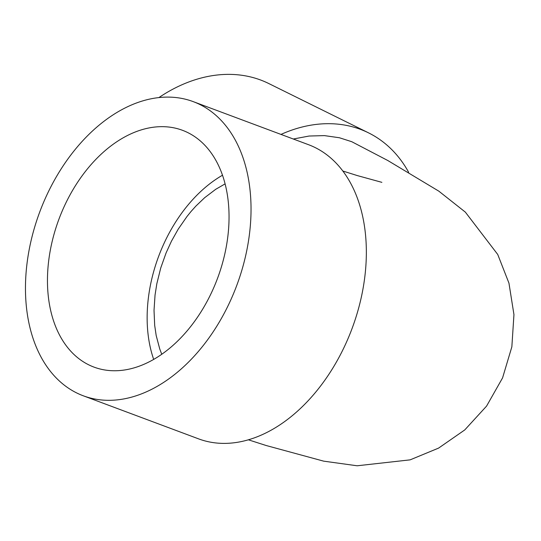 <?xml version="1.0" encoding="UTF-8"?>
<svg xmlns="http://www.w3.org/2000/svg" width="541" height="541" viewBox="0 0 541 541"><rect width="100%" height="100%" fill="white"/><g stroke="black" fill="none" stroke-linecap="round" stroke-linejoin="round"><path stroke-width="0.81" d="M161.759 354.281L159.744 348.952L156.187 335.535L154.685 325.378L154.023 310.351L155.044 295.048L156.836 283.707L160.731 267.998L166.087 252.924L171.436 241.218L178.205 229.161L187.037 216.427L191.061 211.463L195.842 206.135L204.64 197.715L215.717 189.309L225.083 183.879M248.407 439.813L266.158 445.513L323.653 461.148L357.148 465.781L410.125 459.857L438.582 448.104L464.76 429.933L486.562 406.115L502.569 377.902L511.854 346.828L513.95 314.612L508.953 283.139L497.734 254.466L465.341 212.119L438.812 191.149L387.735 160.481L351.778 141.715L339.41 137.752L324.384 135.608L309.114 136.034L293.29 139.01M222.486 175.237A126.398 84.633 -69.5 0 0 161.84 248.333A126.398 84.633 -69.5 0 0 153.691 359.413M62.168 211.098A126.398 84.633 110.5 0 1 182.479 130.3A126.398 84.633 110.5 0 1 217.536 278.324A126.398 84.633 110.5 0 1 94.019 367.116A126.398 84.633 110.5 0 1 62.168 211.098M43.733 201.989A157.018 105.137 -69.5 0 0 83.307 395.802A157.018 105.137 -69.5 0 0 236.735 285.499A157.018 105.137 -69.5 0 0 193.198 101.62A157.018 105.137 -69.5 0 0 43.733 201.989M83.307 395.802L198.615 438.873A157.018 105.137 -69.5 0 0 352.049 328.57A157.018 105.137 -69.5 0 0 308.505 144.69L193.198 101.62M158.919 97.569A157.018 116.356 -63.7 0 1 268.728 83.517L368.482 132.829A157.018 116.356 -63.7 0 1 408.638 172.281M280.982 134.411A157.018 116.356 -63.7 0 1 368.482 132.829M381.872 182.344L357.358 175.595L342.805 171.01"/></g></svg>
